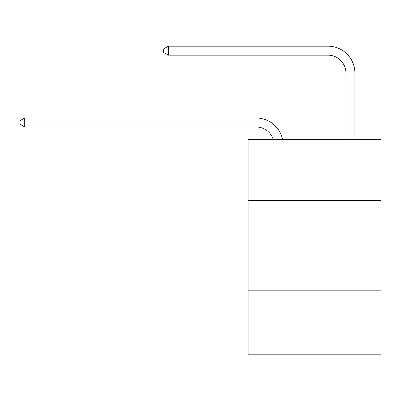 <?xml version="1.0" encoding="UTF-8"?>
<svg xmlns="http://www.w3.org/2000/svg" width="401" height="401" viewBox="0 0 401 401"><rect width="100%" height="100%" fill="white"/><g stroke="black" fill="none" stroke-linecap="round" stroke-linejoin="round"><path stroke-width="0.6" d="M380.95 200.41L380.95 139.363L248.084 139.363L248.084 200.41L380.95 200.41L380.95 354.825L248.084 354.825L248.084 200.41M380.95 290.189L248.084 290.189M273.231 139.363A17.955 17.955 -4.9 0 0 256.159 126.972L24.717 126.972L24.717 117.994L256.159 117.994A26.932 26.932 175.1 0 1 282.515 139.363M345.938 139.363L345.938 73.107A17.955 17.955 69 0 0 327.983 55.153L168.36 55.153L163.693 52.461L163.693 48.867L168.36 46.175L327.983 46.175A26.932 26.932 28.6 0 1 354.915 73.107L354.915 139.363M345.938 73.107A17.955 17.955 -151.4 0 0 327.983 55.153A17.955 17.955 -151.4 0 1 345.938 73.107A17.955 17.955 -151.4 0 0 327.983 55.153A17.955 17.955 -151.4 0 1 345.938 73.107A17.955 17.955 -151.4 0 0 327.983 55.153A17.955 17.955 -151.4 0 1 345.938 73.107A17.955 17.955 -151.4 0 0 327.983 55.153A17.955 17.955 -151.4 0 1 345.938 73.107A17.955 17.955 -151.4 0 0 327.983 55.153A17.955 17.955 -151.4 0 1 345.938 73.107A17.955 17.955 -151.4 0 0 327.983 55.153A17.955 17.955 -151.4 0 1 345.938 73.107A17.955 17.955 -151.4 0 0 327.983 55.153A17.955 17.955 -151.4 0 1 345.938 73.107A17.955 17.955 -151.4 0 0 327.983 55.153A17.955 17.955 -151.4 0 1 345.938 73.107A17.955 17.955 -151.4 0 0 327.983 55.153A17.955 17.955 -151.4 0 1 345.938 73.107A17.955 17.955 -151.4 0 0 327.983 55.153A17.955 17.955 -151.4 0 1 345.938 73.107A17.955 17.955 -151.4 0 0 327.983 55.153A17.955 17.955 -151.4 0 1 345.938 73.107A17.955 17.955 -151.4 0 0 327.983 55.153A17.955 17.955 -151.4 0 1 345.938 73.107A17.955 17.955 -151.4 0 0 327.983 55.153A17.955 17.955 -151.4 0 1 345.938 73.107A17.955 17.955 -151.4 0 0 327.983 55.153A17.955 17.955 -151.4 0 1 345.938 73.107A17.955 17.955 -151.4 0 0 327.983 55.153A17.955 17.955 -151.4 0 1 345.938 73.107M24.717 126.972L20.05 124.28L20.05 120.691L24.717 117.994M168.36 46.175L168.36 55.153"/></g></svg>
